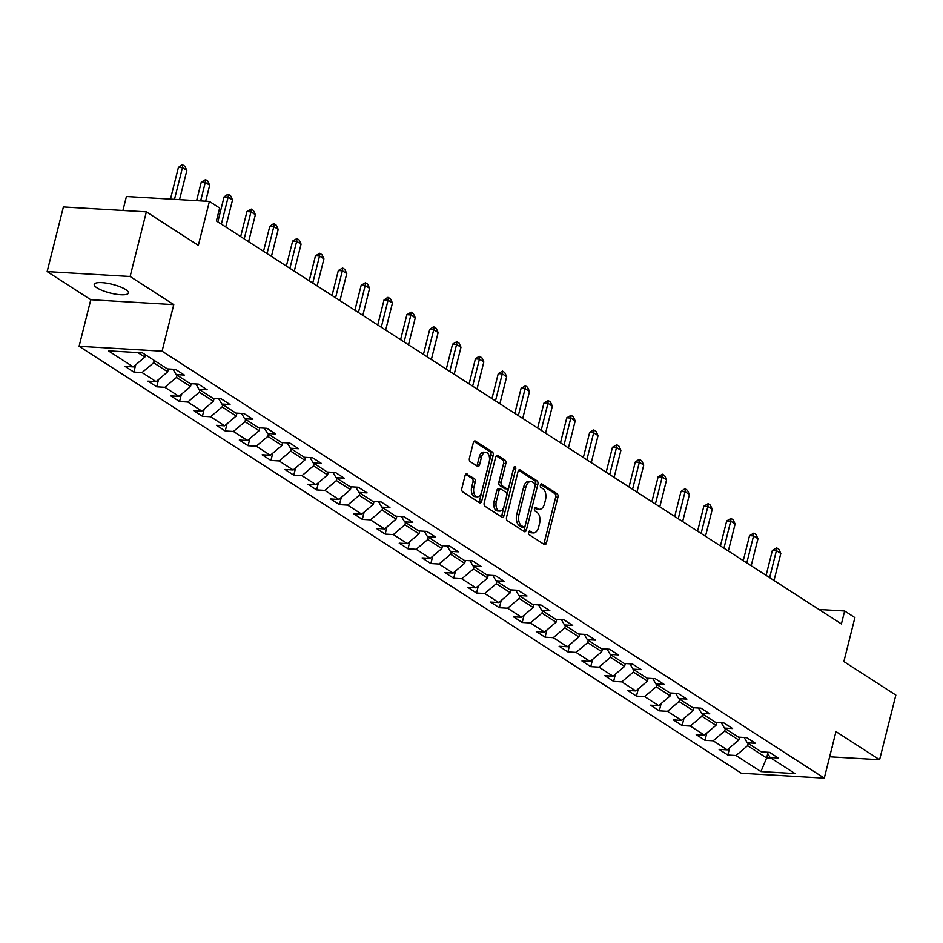 <?xml version="1.0" encoding="UTF-8"?>
<svg xmlns="http://www.w3.org/2000/svg" width="943" height="943" viewBox="0 0 943 943"><rect width="100%" height="100%" fill="white"/><g stroke="black" fill="none" stroke-linecap="round" stroke-linejoin="round"><path stroke-width="1.41" d="M528.54 532.265A1.898 1.096 93.4 0 0 529.106 534.681L544.37 544.535A2.699 1.568 93.4 0 0 544.854 544.7A2.699 1.568 93.4 0 0 546.445 542.92L557.926 497.232A2.699 1.568 93.4 0 0 557.124 493.767L541.848 483.924A1.898 1.096 93.4 0 0 541.518 483.806A1.898 1.096 93.4 0 0 540.398 485.056A1.898 1.096 93.4 0 0 540.964 487.472L542.932 488.745A8.652 5.01 93.4 0 1 545.49 499.837L544.535 503.645A8.652 5.01 93.4 0 1 539.431 509.326A8.652 5.01 93.4 0 1 537.899 508.796L535.919 507.523A1.898 1.096 93.4 0 0 535.589 507.417A1.898 1.096 93.4 0 0 534.469 508.654A1.898 1.096 93.4 0 0 535.035 511.082L537.003 512.355A8.652 5.01 93.4 0 1 539.561 523.448L538.606 527.255A8.652 5.01 93.4 0 1 533.502 532.925A8.652 5.01 93.4 0 1 531.97 532.406L529.99 531.133A1.898 1.096 93.4 0 0 529.66 531.015A1.898 1.096 93.4 0 0 528.54 532.265M96.988 287.839A17.634 4.467 -165.9 0 0 115.706 294.157A17.634 4.467 -165.9 0 0 128.448 292.978A17.634 4.467 -165.9 0 0 125.69 289.536A17.634 4.467 -165.9 0 0 106.972 283.218A17.634 4.467 -165.9 0 0 94.229 284.385A17.634 4.467 -165.9 0 0 96.988 287.839M831.915 747.764A17.634 4.467 -165.9 0 0 832.528 746.939A17.634 4.467 -165.9 0 0 832.374 745.925M467.15 473.952A2.699 1.568 93.4 0 0 466.667 473.787A2.699 1.568 93.4 0 0 465.076 475.567L461.858 488.38A2.699 1.568 93.4 0 0 462.659 491.845L479.622 502.784A2.699 1.568 93.4 0 0 480.093 502.949A2.699 1.568 93.4 0 0 481.696 501.169L493.165 455.481A2.699 1.568 93.4 0 0 492.364 452.015L475.402 441.076A2.699 1.568 93.4 0 0 474.93 440.923A2.699 1.568 93.4 0 0 473.327 442.691L469.437 458.18A2.699 1.568 93.4 0 0 470.239 461.646L477.5 466.325A2.699 1.568 93.4 0 0 477.983 466.479A2.699 1.568 93.4 0 0 479.574 464.71L481.508 457.037A7.238 4.196 93.4 0 1 485.775 452.286A7.238 4.196 93.4 0 1 489.193 461.987L481.637 492.069A7.238 4.196 93.4 0 1 477.37 496.808A7.238 4.196 93.4 0 1 473.952 487.107L475.213 482.097A2.699 1.568 93.4 0 0 474.412 478.631L466.184 473.893M829.651 756.781L879.607 759.728L895.85 695.085L843.867 661.562L854.9 617.606L844.657 610.993L841.404 623.924L216.395 220.945L219.648 208.026L209.393 201.413L126.421 196.509L122.908 210.466M130.122 276.499L47.15 271.596L90.787 299.733L173.771 304.636L130.122 276.499L146.365 211.857L198.348 245.369L209.393 201.413M173.771 304.636L162.078 351.185L824.276 778.14L741.304 773.236L79.094 346.281L162.078 351.185M879.607 759.728L835.97 731.591L824.276 778.14M506.556 517.2A2.699 1.568 93.4 0 0 507.358 520.666L524.32 531.604A2.699 1.568 93.4 0 0 524.803 531.769A2.699 1.568 93.4 0 0 526.394 529.99L537.875 484.301A2.699 1.568 93.4 0 0 537.074 480.836L520.112 469.909A2.699 1.568 93.4 0 0 519.628 469.744A2.699 1.568 93.4 0 0 518.037 471.512L506.556 517.2M501.971 517.188L485.008 506.261A2.699 1.568 93.4 0 1 484.207 502.796L495.688 457.107A2.699 1.568 93.4 0 1 497.279 455.328A2.699 1.568 93.4 0 1 497.763 455.493L505.012 460.172A2.699 1.568 93.4 0 1 505.813 463.638L501.157 482.168A2.699 1.568 93.4 0 0 501.959 485.633L506.78 488.733A2.699 1.568 93.4 0 0 507.251 488.898A2.699 1.568 93.4 0 0 508.855 487.13L513.699 467.834A1.898 1.096 93.4 0 1 514.819 466.596A1.898 1.096 93.4 0 1 515.715 469.131L504.045 515.585A2.699 1.568 93.4 0 1 502.442 517.353A2.699 1.568 93.4 0 1 501.971 517.188M47.15 271.596L63.393 206.953L146.365 211.857M133.871 372.072L142.051 372.556L156.114 381.62L147.933 381.137L156.715 386.807L164.907 387.29L178.958 396.355L170.777 395.871L179.559 401.529L187.751 402.013L201.802 411.077L193.621 410.594L202.403 416.264L210.595 416.747L224.646 425.812L216.466 425.328L225.247 430.986L233.44 431.47L247.49 440.534L239.31 440.051L248.092 445.721L256.284 446.204L270.335 455.269L262.154 454.785L270.936 460.455L279.128 460.938L293.179 469.991L284.998 469.508L293.78 475.178L301.972 475.661L316.023 484.726L307.842 484.242L316.624 489.912L324.816 490.395L338.879 499.46L330.687 498.977L339.48 504.635L347.661 505.118L361.723 514.183L353.531 513.699L362.324 519.369L370.505 519.852L384.567 528.917L376.375 528.434L385.168 534.092L393.349 534.575L407.411 543.639L399.219 543.156L408.013 548.826L416.193 549.309L430.256 558.374L422.063 557.891L430.857 563.549L439.037 564.032L453.1 573.096L444.907 572.613L453.701 578.283L461.881 578.766L475.944 587.831L467.752 587.348L476.545 593.017L484.726 593.501L498.788 602.553L490.596 602.07L499.389 607.74L507.57 608.223L521.632 617.288L513.452 616.805L522.233 622.474L530.414 622.958L544.476 632.022L536.296 631.539L545.078 637.197L553.258 637.68L567.321 646.745L559.14 646.261L567.922 651.931L576.102 652.415L590.165 661.479L581.984 660.996L590.766 666.654L598.958 667.137L613.009 676.202L604.828 675.718L613.61 681.388L621.802 681.872L635.853 690.936L627.673 690.453L636.454 696.111L644.647 696.594L658.697 705.659L650.517 705.175L659.298 710.845L667.491 711.328L681.541 720.393L673.361 719.91L682.143 725.58L690.335 726.063L704.386 735.116L696.205 734.632L704.987 740.302L713.179 740.785L727.23 749.85L719.049 749.367L727.831 755.037L736.023 755.52L760.918 771.563L795.008 773.578L770.113 757.524L778.293 758.007L769.512 752.349L761.319 751.866L747.269 742.801L755.449 743.284L746.667 737.615L738.475 737.131L724.424 728.067L732.605 728.55L723.823 722.892L715.631 722.409L701.58 713.344L709.761 713.827L700.979 708.158L692.787 707.674L678.724 698.61L686.917 699.093L678.123 693.435L669.943 692.952L655.88 683.887L664.072 684.37L655.279 678.701L647.098 678.217L633.036 669.153L641.228 669.636L632.435 663.966L624.254 663.483L610.192 654.418L618.384 654.902L609.591 649.244L601.41 648.76L587.348 639.696L595.54 640.179L586.746 634.509L578.566 634.026L564.503 624.961L572.696 625.445L563.902 619.787L555.722 619.303L541.659 610.239L549.852 610.722L541.058 605.052L532.878 604.569L518.815 595.505L527.007 595.988L518.214 590.33L510.033 589.846L495.971 580.782L504.151 581.265L495.37 575.595L487.189 575.112L473.127 566.048L481.307 566.531L472.526 560.873L464.345 560.39L450.282 551.325L458.463 551.808L449.681 546.138L441.501 545.655L427.438 536.591L435.619 537.074L426.837 531.404L418.645 530.921L404.594 521.856L412.775 522.339L403.993 516.681L395.801 516.198L381.75 507.134L389.93 507.617L381.149 501.947L372.956 501.464L358.906 492.399L367.086 492.883L358.305 487.225L350.112 486.741L336.062 477.677L344.242 478.16L335.46 472.49L327.268 472.007L313.217 462.942L321.398 463.426L312.616 457.768L304.424 457.284L290.373 448.22L298.554 448.703L289.772 443.033L281.58 442.55L267.529 433.485L275.71 433.969L266.928 428.311L258.736 427.827L244.673 418.763L252.865 419.246L244.072 413.576L235.891 413.093L221.829 404.028L230.021 404.512L221.228 398.842L213.047 398.359L198.985 389.294L207.177 389.777L198.384 384.119L190.203 383.636L176.141 374.571L184.333 375.055L175.539 369.385L167.359 368.902L142.464 352.859L108.374 350.843L133.269 366.898L125.089 366.414L133.871 372.072L135.686 364.847M168.396 368.972L167.689 371.813L153.626 362.749L154.204 360.426M153.626 362.749L142.051 372.556M167.689 371.813L156.114 381.62M176.141 374.571L173.017 369.243M191.24 383.695L190.533 386.536L176.471 377.471L177.048 375.161M176.471 377.471L164.907 387.29M190.533 386.536L178.958 396.355M198.985 389.294L195.861 383.966M214.085 398.429L213.377 401.27L199.315 392.205L199.892 389.883M199.315 392.205L187.751 402.013M213.377 401.27L201.802 411.077M221.829 404.028L218.705 398.7M236.929 413.152L236.221 415.993L222.159 406.928L222.737 404.618M222.159 406.928L210.595 416.747M236.221 415.993L224.646 425.812M244.673 418.763L241.549 413.423M259.773 427.886L259.066 430.727L245.003 421.662L245.581 419.34M245.003 421.662L233.44 431.47M259.066 430.727L247.49 440.534M267.529 433.485L264.394 428.157M282.617 442.609L281.91 445.45L267.847 436.385L268.437 434.075M267.847 436.385L256.284 446.204M281.91 445.45L270.335 455.269M290.373 448.22L287.25 442.88M305.461 457.343L304.754 460.184L290.692 451.119L291.281 448.797M290.692 451.119L279.128 460.938M304.754 460.184L293.179 469.991M313.217 462.942L310.094 457.614M328.305 472.066L327.598 474.907L313.536 465.854L314.125 463.532M313.536 465.854L301.972 475.661M327.598 474.907L316.023 484.726M336.062 477.677L332.938 472.349M351.161 486.8L350.442 489.641L336.38 480.576L336.969 478.254M336.38 480.576L324.816 490.395M350.442 489.641L338.879 499.46M358.906 492.399L355.782 487.071M374.006 501.535L373.287 504.375L359.224 495.311L359.813 492.989M359.224 495.311L347.661 505.118M373.287 504.375L361.723 514.183M381.75 507.134L378.626 501.806M396.85 516.257L396.131 519.098L382.068 510.033L382.658 507.723M382.068 510.033L370.505 519.852M396.131 519.098L384.567 528.917M404.594 521.856L401.47 516.528M419.694 530.992L418.975 533.832L404.912 524.768L405.502 522.446M404.912 524.768L393.349 534.575M418.975 533.832L407.411 543.639M427.438 536.591L424.315 531.263M442.538 545.714L441.819 548.555L427.768 539.49L428.346 537.18M427.768 539.49L416.193 549.309M441.819 548.555L430.256 558.374M450.282 551.325L447.159 545.985M465.382 560.448L464.663 563.289L450.613 554.225L451.19 551.903M450.613 554.225L439.037 564.032M464.663 563.289L453.1 573.096M473.127 566.048L470.003 560.72M488.226 575.171L487.507 578.012L473.457 568.947L474.034 566.637M473.457 568.947L461.881 578.766M487.507 578.012L475.944 587.831M495.971 580.782L492.847 575.442M511.071 589.905L510.352 592.746L496.301 583.682L496.878 581.36M496.301 583.682L484.726 593.501M510.352 592.746L498.788 602.553M518.815 595.505L515.691 590.177M533.915 604.628L533.196 607.469L519.145 598.416L519.723 596.094M519.145 598.416L507.57 608.223M533.196 607.469L521.632 617.288M541.659 610.239L538.536 604.911M556.759 619.362L556.04 622.203L541.989 613.139L542.567 610.816M541.989 613.139L530.414 622.958M556.04 622.203L544.476 632.022M564.503 624.961L561.38 619.634M579.603 634.097L578.884 636.938L564.833 627.873L565.411 625.551M564.833 627.873L553.258 637.68M578.884 636.938L567.321 646.745M587.348 639.696L584.224 634.368M602.447 648.819L601.74 651.66L587.678 642.596L588.255 640.285M587.678 642.596L576.102 652.415M601.74 651.66L590.165 661.479M610.192 654.418L607.068 649.09M625.292 663.554L624.584 666.395L610.522 657.33L611.099 655.008M610.522 657.33L598.958 667.137M624.584 666.395L613.009 676.202M633.036 669.153L629.912 663.825M648.136 678.276L647.428 681.117L633.366 672.053L633.944 669.742M633.366 672.053L621.802 681.872M647.428 681.117L635.853 690.936M655.88 683.887L652.756 678.547M670.98 693.011L670.273 695.851L656.21 686.787L656.788 684.465M656.21 686.787L644.647 696.594M670.273 695.851L658.697 705.659M678.724 698.61L675.601 693.282M693.824 707.733L693.117 710.574L679.054 701.509L679.632 699.199M679.054 701.509L667.491 711.328M693.117 710.574L681.541 720.393M701.58 713.344L698.445 708.004M716.668 722.468L715.961 725.308L701.898 716.244L702.488 713.922M701.898 716.244L690.335 726.063M715.961 725.308L704.386 735.116M724.424 728.067L721.301 722.739M739.512 737.19L738.805 740.031L724.743 730.978L725.332 728.656M724.743 730.978L713.179 740.785M738.805 740.031L727.23 749.85M747.269 742.801L744.145 737.473M767.755 753.504L766.624 757.972L747.587 745.701L748.176 743.379M747.587 745.701L736.023 755.52M771.221 758.243L766.624 757.972L760.918 771.563M770.113 757.524L766.989 752.196M90.787 299.733L79.094 346.281M844.657 610.993L819.007 609.484M137.867 352.588L144.833 357.079L145.422 354.757M144.833 357.079L133.269 366.898M729.658 747.799L727.831 755.037M706.802 733.065L704.987 740.302M683.958 718.342L682.143 725.58M661.114 703.608L659.298 710.845M638.27 688.885L636.454 696.111M615.425 674.151L613.61 681.388M592.581 659.428L590.766 666.654M569.737 644.694L567.922 651.931M546.893 629.971L545.078 637.197M524.049 615.237L522.233 622.474M501.204 600.502L499.389 607.74M478.36 585.78L476.545 593.017M455.516 571.045L453.701 578.283M432.672 556.323L430.857 563.549M409.828 541.588L408.013 548.826M386.984 526.866L385.168 534.092M364.139 512.132L362.324 519.369M341.295 497.409L339.48 504.635M318.451 482.675L316.624 489.912M295.607 467.94L293.78 475.178M272.751 453.218L270.936 460.455M249.907 438.483L248.092 445.721M227.063 423.761L225.247 430.986M204.218 409.026L202.403 416.264M181.374 394.304L179.559 401.529M158.53 379.569L156.715 386.807M528.775 531.663L529.73 532.276A8.652 5.01 93.4 0 0 531.251 532.795L533.502 532.925M539.431 509.326L537.192 509.185A8.652 5.01 93.4 0 1 535.659 508.666L534.705 508.053M543.616 544.04A2.699 1.568 93.4 0 0 544.205 542.791L555.686 497.102A2.699 1.568 93.4 0 0 554.885 493.637L540.634 484.443M523.554 531.109A2.699 1.568 93.4 0 0 524.155 529.86L535.624 484.172A2.699 1.568 93.4 0 0 534.834 480.706L518.626 470.262M523.636 527.031A1.898 1.096 93.4 0 0 523.966 527.149A1.898 1.096 93.4 0 0 525.086 525.899L535.153 485.798A1.898 1.096 93.4 0 0 534.598 483.37L532.512 482.026A8.652 5.01 93.4 0 0 530.98 481.508A8.652 5.01 93.4 0 0 525.876 487.189L518.992 514.595A8.652 5.01 93.4 0 0 521.55 525.687L523.636 527.031L521.385 526.901A1.898 1.096 93.4 0 0 521.727 527.007A1.898 1.096 93.4 0 0 522.068 526.937M530.98 481.508L528.74 481.378A8.652 5.01 93.4 0 0 523.636 487.059L525.876 487.189M521.385 526.901L519.31 525.557A8.652 5.01 93.4 0 1 516.74 514.465L523.636 487.059M496.277 455.858L502.772 460.043L505.012 460.172M505.507 488.663A2.699 1.568 93.4 0 1 505.012 488.769A2.699 1.568 93.4 0 1 504.54 488.604L499.719 485.504A2.699 1.568 93.4 0 1 498.918 482.038L503.574 463.508A2.699 1.568 93.4 0 0 502.772 460.043M501.204 516.705A2.699 1.568 93.4 0 0 501.806 515.444L513.464 469.001A1.898 1.096 93.4 0 0 513.558 468.388M496.336 501.393A7.238 4.196 93.4 0 0 499.755 511.094A7.238 4.196 93.4 0 0 504.022 506.356L506.686 495.759A2.699 1.568 93.4 0 0 505.884 492.293L501.075 489.181A2.699 1.568 93.4 0 0 500.592 489.028A2.699 1.568 93.4 0 0 499 490.796L496.336 501.393L494.097 501.263A7.238 4.196 93.4 0 0 497.515 510.965L499.755 511.094M498.823 489.052A2.699 1.568 93.4 0 0 498.352 488.887A2.699 1.568 93.4 0 0 496.749 490.666L499 490.796M494.097 501.263L496.749 490.666M477.37 496.808L475.131 496.678A7.238 4.196 93.4 0 1 471.712 486.977L472.962 481.967A2.699 1.568 93.4 0 0 472.172 478.502L465.665 474.305M485.775 452.286L483.535 452.157A7.238 4.196 93.4 0 0 479.268 456.895L481.508 457.037M476.734 465.83A2.699 1.568 93.4 0 0 477.335 464.581L479.268 456.895M478.855 502.289A2.699 1.568 93.4 0 0 479.445 501.039L490.926 455.351A2.699 1.568 93.4 0 0 490.124 451.886L473.928 441.442M774.026 580.475L780.816 553.447L776.419 550.618L769.629 577.646M772.388 550.37L776.678 547.859L776.419 550.618L772.388 550.37L766.105 575.371M776.678 547.859L778.871 549.274L780.816 553.447M751.182 565.753L757.972 538.712L753.575 535.883L746.785 562.912M749.532 535.648L753.834 533.125L753.575 535.883L749.532 535.648L743.261 560.649M753.834 533.125L756.027 534.551L757.972 538.712M728.338 551.018L735.127 523.99L730.731 521.149L723.941 548.189M726.688 520.913L730.99 518.402L730.731 521.149L726.688 520.913L720.417 545.914M730.99 518.402L733.183 519.817L735.127 523.99M705.482 536.296L712.283 509.255L707.887 506.426L701.097 533.455M703.843 506.191L708.146 503.668L707.887 506.426L703.843 506.191L697.572 531.18M708.146 503.668L710.338 505.083L712.283 509.255M682.638 521.562L689.427 494.533L685.042 491.692L678.253 518.733M680.999 491.456L684.63 488.898L685.302 488.945L685.042 491.692L680.999 491.456L674.728 516.458M685.302 488.945L687.494 490.36L689.427 494.533M659.794 506.827L666.583 479.798L662.198 476.969L655.409 503.998M658.155 476.734L662.457 474.211L662.198 476.969L658.155 476.734L651.884 501.723M662.457 474.211L664.65 475.626L666.583 479.798M636.949 492.105L643.739 465.076L639.354 462.235L632.564 489.276M635.311 461.999L638.941 459.441L639.613 459.489L639.354 462.235L635.311 461.999L629.028 487.001M639.613 459.489L641.806 460.903L643.739 465.076M614.105 477.37L620.895 450.341L616.51 447.512L609.72 474.541M612.467 447.265L616.769 444.754L616.51 447.512L612.467 447.265L606.184 472.266M616.769 444.754L618.962 446.169L620.895 450.341M591.261 462.648L598.051 435.607L593.666 432.778L586.864 459.807M589.623 432.542L593.253 429.984L593.925 430.032L593.666 432.778L589.623 432.542L583.34 457.544M593.925 430.032L596.117 431.446L598.051 435.607M568.417 447.913L575.206 420.884L570.81 418.055L564.02 445.084M566.778 417.808L571.081 415.297L570.81 418.055L566.778 417.808L560.496 442.809M571.081 415.297L573.273 416.712L575.206 420.884M545.573 433.191L552.362 406.15L547.966 403.321L541.176 430.35M543.934 403.085L548.237 400.563L547.966 403.321L543.934 403.085L537.651 428.087M548.237 400.563L550.429 401.989L552.362 406.15M522.728 418.456L529.518 391.428L525.121 388.587L518.332 415.627M521.09 388.351L525.392 385.84L525.121 388.587L521.09 388.351L514.807 413.352M525.392 385.84L527.585 387.255L529.518 391.428M499.884 403.734L506.674 376.693L502.277 373.864L495.488 400.893M498.246 373.628L502.536 371.106L502.277 373.864L498.246 373.628L491.963 398.618M502.536 371.106L504.741 372.52L506.674 376.693M477.04 388.999L483.83 361.971L479.433 359.13L472.643 386.17M475.402 358.894L479.02 356.336L479.692 356.383L479.433 359.13L475.402 358.894L469.119 383.895M479.692 356.383L481.897 357.798L483.83 361.971M454.196 374.265L460.986 347.236L456.589 344.407L449.799 371.436M452.557 344.171L456.848 341.649L456.589 344.407L452.557 344.171L446.275 369.161M456.848 341.649L459.052 343.063L460.986 347.236M431.352 359.542L438.141 332.514L433.745 329.673L426.955 356.713M429.713 329.437L433.332 326.879L434.004 326.926L433.745 329.673L429.713 329.437L423.431 354.438M434.004 326.926L436.208 328.341L438.141 332.514M408.508 344.808L415.297 317.779L410.9 314.95L404.111 341.979M406.869 314.703L411.16 312.192L410.9 314.95L406.869 314.703L400.586 339.704M411.16 312.192L413.364 313.606L415.297 317.779M385.663 330.085L392.453 303.045L388.056 300.216L381.267 327.245M384.025 299.98L387.644 297.422L388.316 297.469L388.056 300.216L384.025 299.98L377.742 324.981M388.316 297.469L390.52 298.884L392.453 303.045M362.819 315.351L369.609 288.322L365.212 285.493L358.423 312.522M361.181 285.246L365.471 282.735L365.212 285.493L361.181 285.246L354.898 310.247M365.471 282.735L367.664 284.149L369.609 288.322M339.975 300.628L346.765 273.588L342.368 270.759L335.578 297.788M338.325 270.523L342.627 268.001L342.368 270.759L338.325 270.523L332.054 295.524M342.627 268.001L344.82 269.427L346.765 273.588M317.131 285.894L323.921 258.865L319.524 256.024L312.734 283.065M315.481 255.789L319.783 253.278L319.524 256.024L315.481 255.789L309.21 280.79M319.783 253.278L321.976 254.693L323.921 258.865M294.275 271.171L301.076 244.131L296.68 241.302L289.89 268.331M292.636 241.066L296.939 238.544L296.68 241.302L292.636 241.066L286.366 266.056M296.939 238.544L299.131 239.958L301.076 244.131M271.431 256.437L278.22 229.408L273.835 226.568L267.046 253.608M269.792 226.332L273.423 223.774L274.095 223.821L273.835 226.568L269.792 226.332L263.521 251.333M274.095 223.821L276.287 225.236L278.22 229.408M248.587 241.703L255.376 214.674L250.991 211.845L244.202 238.874M246.948 211.609L251.251 209.087L250.991 211.845L246.948 211.609L240.677 236.599M251.251 209.087L253.443 210.501L255.376 214.674M225.742 226.98L232.532 199.94L228.147 197.111L221.357 224.151M224.104 196.875L227.734 194.317L228.406 194.364L228.147 197.111L224.104 196.875L217.833 221.876M228.406 194.364L230.599 195.779L232.532 199.94M205.68 201.189L209.688 185.217L205.303 182.388L200.647 200.894M201.26 182.14L205.562 179.63L205.303 182.388L201.26 182.14L196.615 200.659M205.562 179.63L207.755 181.044L209.688 185.217M179.524 199.645L186.844 170.483L182.459 167.654L174.49 199.35M178.416 167.418L182.046 164.86L182.718 164.907L182.459 167.654L178.416 167.418L170.459 199.114M182.718 164.907L184.911 166.322L186.844 170.483M529.73 532.276L531.97 532.406M535.247 507.487L535.919 507.523M535.659 508.666L537.899 508.796M541.176 483.877L541.848 483.924M554.885 493.637L557.124 493.767M555.686 497.102L557.926 497.232M544.205 542.791L546.445 542.92M529.318 531.098L529.99 531.133M519.133 469.85L520.112 469.909M534.834 480.706L537.074 480.836M535.624 484.172L537.875 484.301M524.155 529.86L526.394 529.99M516.74 514.465L518.992 514.595M519.31 525.557L521.55 525.687M496.784 455.434L497.763 455.493M503.574 463.508L505.813 463.638M498.918 482.038L501.157 482.168M499.719 485.504L501.959 485.633M504.54 488.604L506.78 488.733M513.464 469.001L515.715 469.131M501.806 515.444L504.045 515.585M472.172 478.502L474.412 478.631M472.962 481.967L475.213 482.097M471.712 486.977L473.952 487.107M477.335 464.581L479.574 464.71M474.435 441.029L475.402 441.076M490.124 451.886L492.364 452.015M490.926 455.351L493.165 455.481M479.445 501.039L481.696 501.169M521.727 527.007L523.966 527.149M505.012 488.769L507.251 488.898M498.352 488.887L500.592 489.028"/></g></svg>
